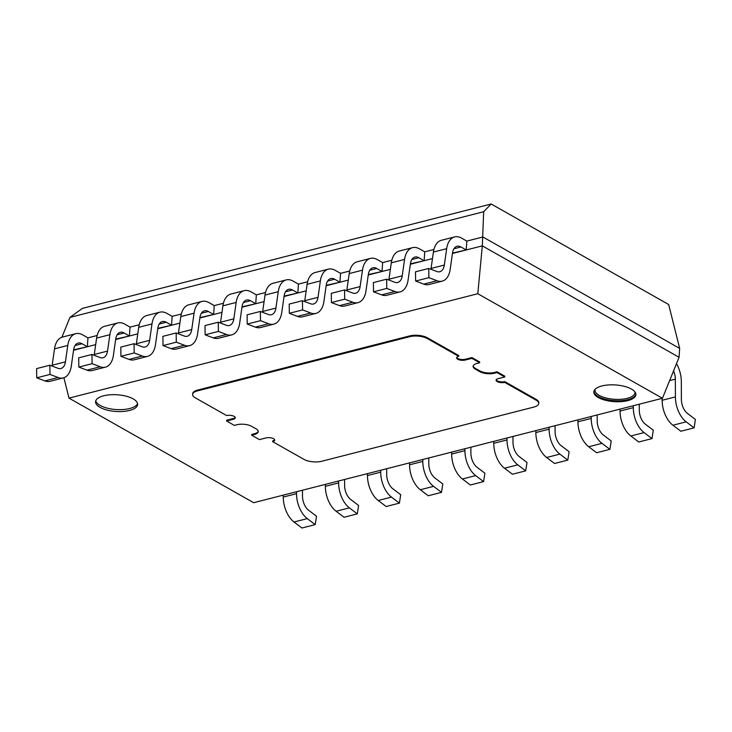 <?xml version="1.0" encoding="UTF-8"?>
<svg xmlns="http://www.w3.org/2000/svg" width="732" height="732" viewBox="0 0 732 732"><rect width="100%" height="100%" fill="white"/><g stroke="black" fill="none" stroke-linecap="round" stroke-linejoin="round"><path stroke-width="1.1" d="M679.067 357.289L679.662 348.414L482.91 236.985L466.833 241.093L482.91 236.985L679.662 348.414L668.673 304.521L491.163 203.99L483.669 211.731L482.315 245.861L452.449 253.492L482.315 245.861L679.067 357.289L482.315 245.861L477.804 293.715L69 398.126L253.647 502.701L662.451 398.281L679.067 357.289M433.902 249.502L424.734 251.845L433.902 249.502M391.803 260.253L382.635 262.596L391.803 260.253M349.704 271.005L340.536 273.347L349.704 271.005M307.614 281.756L298.436 284.108L307.614 281.756M265.515 292.516L256.337 294.859L265.515 292.516M223.416 303.268L214.238 305.61L223.416 303.268M181.316 314.019L172.139 316.361L181.316 314.019M139.217 324.77L130.04 327.113L139.217 324.77M97.118 335.521L87.941 337.864L97.118 335.521M432.475 258.597L410.35 264.243L432.475 258.597M390.376 269.349L368.251 274.994L390.376 269.349M348.276 280.1L326.152 285.745L348.276 280.1M306.177 290.851L284.053 296.506L306.177 290.851M264.078 301.602L241.953 307.257L264.078 301.602M221.979 312.354L199.854 318.008L221.979 312.354M179.88 323.105L157.755 328.76L179.88 323.105M137.781 333.865L115.656 339.511L137.781 333.865M95.682 344.616L73.557 350.262L95.682 344.616M491.163 203.99L82.359 308.401L69.933 317.404L61.9 337.242M69.933 317.404L483.669 211.731M676.496 363.648A22.335 13.039 -104.3 0 1 681.318 381.564L681.382 399.324A12.645 7.384 -104.3 0 0 687.485 413.443L695.4 419.454L694.092 427.854L680.833 431.24L672.909 425.228A22.335 13.039 -104.3 0 1 662.14 400.285L662.14 398.364M694.092 427.854L686.168 421.842A22.335 13.039 -104.3 0 1 675.407 396.9L675.334 379.139L669.615 380.594M673.559 370.886A12.645 7.384 -104.3 0 1 675.334 379.139M428.751 268.443L428.888 277.666L415.63 281.051L415.492 271.828L428.751 268.443L436.867 271.517A12.645 7.384 75.7 0 0 439.804 271.737A12.645 7.384 75.7 0 0 444.324 265.075L446.666 248.679A22.335 13.039 75.7 0 1 454.636 236.903A22.335 13.039 75.7 0 1 461.526 238.092L466.833 241.093L466.238 249.969L452.504 253.089M454.636 236.903L441.378 240.288A22.335 13.039 75.7 0 0 433.399 252.064L431.066 268.461A12.645 7.384 75.7 0 1 430.928 269.266M415.63 281.051L423.746 284.126A22.335 13.039 75.7 0 0 428.943 284.519L442.21 281.134A22.335 13.039 75.7 0 0 450.18 269.358L452.522 252.952A12.645 7.384 75.7 0 1 457.043 246.291A12.645 7.384 75.7 0 1 460.931 246.968L466.238 249.969M428.888 277.666L437.004 280.74A22.335 13.039 75.7 0 0 442.21 281.134M639.265 404.201L639.292 410.085A12.645 7.384 -104.3 0 0 645.386 424.203L653.301 430.206L651.992 438.605L638.734 441.991L630.81 435.988A22.335 13.039 -104.3 0 1 620.041 411.045L620.041 409.115M651.992 438.605L644.068 432.594A22.335 13.039 -104.3 0 1 633.308 407.651L633.299 405.729M386.652 279.194L386.789 288.417L373.53 291.803L373.393 282.579L386.652 279.194L394.768 282.268A12.645 7.384 75.7 0 0 397.714 282.488A12.645 7.384 75.7 0 0 402.225 275.827L404.567 259.43A22.335 13.039 75.7 0 1 412.537 247.654A22.335 13.039 75.7 0 1 419.427 248.843L424.734 251.845L424.139 260.72L410.405 263.84M412.537 247.654L399.279 251.039A22.335 13.039 75.7 0 0 391.3 262.815L388.967 279.212A12.645 7.384 75.7 0 1 388.829 280.017M373.53 291.803L381.647 294.877A22.335 13.039 75.7 0 0 386.844 295.271L400.111 291.885A22.335 13.039 75.7 0 0 408.081 280.109L410.423 263.712A12.645 7.384 75.7 0 1 414.943 257.042A12.645 7.384 75.7 0 1 418.832 257.719L424.139 260.72M386.789 288.417L394.905 291.492A22.335 13.039 75.7 0 0 400.111 291.885M597.166 414.962L597.193 420.836A12.645 7.384 -104.3 0 0 603.287 434.954L611.202 440.957L609.893 449.357L596.635 452.742L588.711 446.74A22.335 13.039 -104.3 0 1 577.941 421.797L577.941 419.866M609.893 449.357L601.969 443.354A22.335 13.039 -104.3 0 1 591.209 418.411L591.2 416.481M344.552 289.945L344.69 299.168L331.431 302.554L331.294 293.34L344.552 289.945L352.668 293.02A12.645 7.384 75.7 0 0 355.615 293.248A12.645 7.384 75.7 0 0 360.126 286.578L362.468 270.181A22.335 13.039 75.7 0 1 370.438 258.405A22.335 13.039 75.7 0 1 377.328 259.595L382.635 262.596L382.04 271.471L368.306 274.592M370.438 258.405L357.179 261.791A22.335 13.039 75.7 0 0 349.21 273.567L346.867 289.964A12.645 7.384 75.7 0 1 346.73 290.769M331.431 302.554L339.547 305.628A22.335 13.039 75.7 0 0 344.754 306.022L358.012 302.636A22.335 13.039 75.7 0 0 365.982 290.86L368.324 274.463A12.645 7.384 75.7 0 1 372.844 267.793A12.645 7.384 75.7 0 1 376.733 268.47L382.04 271.471M344.69 299.168L352.806 302.243A22.335 13.039 75.7 0 0 358.012 302.636M555.066 425.713L555.094 431.587A12.645 7.384 -104.3 0 0 561.188 445.706L569.103 451.708L567.794 460.108L554.536 463.493L546.612 457.491A22.335 13.039 -104.3 0 1 535.851 432.548L535.842 430.617M567.794 460.108L559.87 454.105A22.335 13.039 -104.3 0 1 549.11 429.162L549.101 427.232M302.453 300.706L302.591 309.92L289.332 313.305L289.195 304.091L302.453 300.706L310.569 303.771A12.645 7.384 75.7 0 0 313.516 304A12.645 7.384 75.7 0 0 318.027 297.329L320.369 280.932A22.335 13.039 75.7 0 1 328.339 269.156A22.335 13.039 75.7 0 1 335.229 270.346L340.536 273.347L339.941 282.223L326.207 285.343M328.339 269.156L315.08 272.542A22.335 13.039 75.7 0 0 307.111 284.318L304.768 300.715A12.645 7.384 75.7 0 1 304.631 301.529M289.332 313.305L297.448 316.38A22.335 13.039 75.7 0 0 302.655 316.773L315.913 313.387A22.335 13.039 75.7 0 0 323.883 301.611L326.225 285.215A12.645 7.384 75.7 0 1 330.745 278.553A12.645 7.384 75.7 0 1 334.643 279.221L339.941 282.223M302.591 309.92L310.707 312.994A22.335 13.039 75.7 0 0 315.913 313.387M512.967 436.464L512.995 442.338A12.645 7.384 -104.3 0 0 519.089 456.457L527.003 462.459L525.695 470.859L512.437 474.244L504.513 468.242A22.335 13.039 -104.3 0 1 493.752 443.299L493.743 441.378M525.695 470.859L517.771 464.857A22.335 13.039 -104.3 0 1 507.011 439.914L507.002 437.983M260.354 311.457L260.491 320.671L247.233 324.056L247.096 314.842L260.354 311.457L268.47 314.522A12.645 7.384 75.7 0 0 271.416 314.751A12.645 7.384 75.7 0 0 275.927 308.081L278.27 291.684A22.335 13.039 75.7 0 1 286.239 279.908A22.335 13.039 75.7 0 1 293.129 281.097L298.436 284.108L297.842 292.983L284.108 296.094M286.239 279.908L272.981 283.302A22.335 13.039 75.7 0 0 265.011 295.069L262.669 311.475A12.645 7.384 75.7 0 1 262.532 312.28M247.233 324.056L255.349 327.131A22.335 13.039 75.7 0 0 260.555 327.524L273.814 324.139A22.335 13.039 75.7 0 0 281.783 312.363L284.126 295.966A12.645 7.384 75.7 0 1 288.646 289.305A12.645 7.384 75.7 0 1 292.544 289.973L297.842 292.983M260.491 320.671L268.607 323.745A22.335 13.039 75.7 0 0 273.814 324.139M470.868 447.215L470.896 453.09A12.645 7.384 -104.3 0 0 476.989 467.208L484.904 473.22L483.596 481.61L470.337 485.005L462.414 478.993A22.335 13.039 -104.3 0 1 451.653 454.05L451.644 452.129M483.596 481.61L475.672 475.608A22.335 13.039 -104.3 0 1 464.912 450.665L464.902 448.743M218.255 322.208L218.392 331.422L205.134 334.817L204.997 325.594L218.255 322.208L226.371 325.283A12.645 7.384 75.7 0 0 229.317 325.502A12.645 7.384 75.7 0 0 233.828 318.841L236.171 302.435A22.335 13.039 75.7 0 1 244.149 290.668A22.335 13.039 75.7 0 1 251.03 291.848L256.337 294.859L255.743 303.734L242.008 306.845M244.149 290.668L230.882 294.054A22.335 13.039 75.7 0 0 222.912 305.82L220.57 322.226A12.645 7.384 75.7 0 1 220.433 323.032M205.134 334.817L213.25 337.882A22.335 13.039 75.7 0 0 218.456 338.276L231.715 334.89A22.335 13.039 75.7 0 0 239.693 323.123L242.027 306.717A12.645 7.384 75.7 0 1 246.547 300.056A12.645 7.384 75.7 0 1 250.445 300.724L255.743 303.734M218.392 331.422L226.508 334.497A22.335 13.039 75.7 0 0 231.715 334.89M428.769 457.967L428.796 463.841A12.645 7.384 -104.3 0 0 434.89 477.959L442.805 483.971L441.497 492.371L428.238 495.756L420.314 489.745A22.335 13.039 -104.3 0 1 409.554 464.802L409.545 462.88M441.497 492.371L433.573 486.359A22.335 13.039 -104.3 0 1 422.812 461.416L422.803 459.495M176.156 332.959L176.293 342.183L163.035 345.568L162.897 336.345L176.156 332.959L184.272 336.034A12.645 7.384 75.7 0 0 187.218 336.253A12.645 7.384 75.7 0 0 191.729 329.592L194.072 313.186A22.335 13.039 75.7 0 1 202.05 301.419A22.335 13.039 75.7 0 1 208.931 302.6L214.238 305.61L213.643 314.486L199.909 317.597M202.05 301.419L188.783 304.805A22.335 13.039 75.7 0 0 180.813 316.581L178.471 332.978A12.645 7.384 75.7 0 1 178.334 333.783M163.035 345.568L171.151 348.642A22.335 13.039 75.7 0 0 176.357 349.027L189.615 345.641A22.335 13.039 75.7 0 0 197.594 333.874L199.928 317.468A12.645 7.384 75.7 0 1 204.448 310.807A12.645 7.384 75.7 0 1 208.345 311.475L213.643 314.486M176.293 342.183L184.409 345.248A22.335 13.039 75.7 0 0 189.615 345.641M386.67 468.718L386.697 474.592A12.645 7.384 -104.3 0 0 392.791 488.711L400.706 494.722L399.398 503.122L386.139 506.507L378.215 500.496A22.335 13.039 -104.3 0 1 367.455 475.553L367.446 473.631M399.398 503.122L391.483 497.11A22.335 13.039 -104.3 0 1 380.713 472.167L380.704 470.246M134.057 343.711L134.194 352.934L120.936 356.319L120.798 347.096L134.057 343.711L142.173 346.785A12.645 7.384 75.7 0 0 145.119 347.005A12.645 7.384 75.7 0 0 149.63 340.343L151.972 323.947A22.335 13.039 75.7 0 1 159.951 312.171A22.335 13.039 75.7 0 1 166.832 313.36L172.139 316.361L171.544 325.237L157.81 328.357M159.951 312.171L146.684 315.556A22.335 13.039 75.7 0 0 138.714 327.332L136.372 343.729A12.645 7.384 75.7 0 1 136.234 344.534M120.936 356.319L129.052 359.394A22.335 13.039 75.7 0 0 134.258 359.787L147.516 356.393A22.335 13.039 75.7 0 0 155.495 344.626L157.828 328.22A12.645 7.384 75.7 0 1 162.348 321.558A12.645 7.384 75.7 0 1 166.246 322.236L171.544 325.237M134.194 352.934L142.31 356.008A22.335 13.039 75.7 0 0 147.516 356.393M344.571 479.469L344.598 485.353A12.645 7.384 -104.3 0 0 350.692 499.471L358.607 505.473L357.298 513.873L344.04 517.259L336.116 511.247A22.335 13.039 -104.3 0 1 325.356 486.313L325.347 484.383M357.298 513.873L349.384 507.862A22.335 13.039 -104.3 0 1 338.614 482.919L338.605 480.997M91.958 354.462L92.095 363.685L78.836 367.071L78.699 357.847L91.958 354.462L100.074 357.536A12.645 7.384 75.7 0 0 103.02 357.756A12.645 7.384 75.7 0 0 107.531 351.095L109.873 334.698A22.335 13.039 75.7 0 1 117.852 322.922A22.335 13.039 75.7 0 1 124.733 324.111L130.04 327.113L129.445 335.988L115.711 339.108M117.852 322.922L104.585 326.307A22.335 13.039 75.7 0 0 96.615 338.083L94.272 354.48A12.645 7.384 75.7 0 1 94.135 355.285M78.836 367.071L86.952 370.145A22.335 13.039 75.7 0 0 92.159 370.538L105.417 367.153A22.335 13.039 75.7 0 0 113.396 355.377L115.729 338.98A12.645 7.384 75.7 0 1 120.249 332.31A12.645 7.384 75.7 0 1 124.147 332.987L129.445 335.988M92.095 363.685L100.211 366.759A22.335 13.039 75.7 0 0 105.417 367.153M302.472 490.23L302.499 496.104A12.645 7.384 -104.3 0 0 308.593 510.222L316.508 516.225L315.199 524.624L301.941 528.01L294.017 522.008A22.335 13.039 -104.3 0 1 283.257 497.065L283.247 495.134M315.199 524.624L307.284 518.613A22.335 13.039 -104.3 0 1 296.515 493.679L296.506 491.748M49.858 365.213L49.996 374.436L36.737 377.822L36.6 368.599L49.858 365.213L57.974 368.288A12.645 7.384 75.7 0 0 60.921 368.507A12.645 7.384 75.7 0 0 65.432 361.846L67.774 345.449A22.335 13.039 75.7 0 1 75.753 333.673A22.335 13.039 75.7 0 1 82.634 334.863L87.941 337.864L87.355 346.739L73.612 349.859M75.753 333.673L62.495 337.059A22.335 13.039 75.7 0 0 54.516 348.835L52.173 365.231A12.645 7.384 75.7 0 1 52.036 366.037M36.737 377.822L44.853 380.896A22.335 13.039 75.7 0 0 50.06 381.29L63.318 377.904A22.335 13.039 75.7 0 0 71.297 366.128L73.63 349.731A12.645 7.384 75.7 0 1 78.15 343.061A12.645 7.384 75.7 0 1 82.048 343.738L87.355 346.739M49.996 374.436L58.112 377.511A22.335 13.039 75.7 0 0 63.318 377.904M95.773 400.77A21.072 8.363 -176.2 0 0 116.168 409.545A21.072 8.363 -176.2 0 0 137.543 403.542M631.423 389.058A21.072 8.363 -176.2 0 0 608.274 384.959A21.072 8.363 -176.2 0 0 593.826 391.895A21.072 8.363 -176.2 0 0 614.294 401.639A21.072 8.363 -176.2 0 0 635.87 394.685A21.072 8.363 -176.2 0 0 631.423 389.058M133.169 398.885A21.072 8.363 -176.2 0 0 110.01 394.795A21.072 8.363 -176.2 0 0 95.572 401.722A21.072 8.363 -176.2 0 0 116.04 411.476A21.072 8.363 -176.2 0 0 137.616 404.522A21.072 8.363 -176.2 0 0 133.169 398.885M69 398.126L63.894 377.73M662.451 398.281L477.804 293.715M272.661 441.643L304.018 459.403A12.645 5.023 -176.2 0 0 321.723 461.261L533.875 407.074A12.645 5.023 -176.2 0 0 538.725 403.515A12.645 5.023 -176.2 0 0 536.062 400.13L504.705 382.378A5.353 2.123 3.8 0 1 499.014 382.287A5.353 2.123 3.8 0 1 496.076 380.164A5.353 2.123 3.8 0 1 498.135 378.654L504.76 376.962L496.991 372.561L494.512 373.201A10.532 4.182 3.8 0 1 479.753 371.655L475.352 369.157A10.532 4.182 3.8 0 1 473.119 366.339A10.532 4.182 3.8 0 1 477.163 363.374L479.652 362.743L471.884 358.341L465.25 360.034A5.353 2.123 3.8 0 1 459.559 359.943A5.353 2.123 3.8 0 1 456.622 357.82A5.353 2.123 3.8 0 1 458.68 356.31L427.323 338.559A12.645 5.023 -176.2 0 0 409.618 336.702L197.466 390.888A12.645 5.023 -176.2 0 0 192.617 394.447A12.645 5.023 -176.2 0 0 195.288 397.824L226.636 415.575A5.353 2.123 3.8 0 1 232.328 415.675A5.353 2.123 3.8 0 1 235.265 417.798A5.353 2.123 3.8 0 1 233.215 419.299L226.581 420.992L234.35 425.393L236.839 424.761A10.532 4.182 3.8 0 1 251.598 426.308L255.999 428.796A10.532 4.182 3.8 0 1 258.222 431.615A10.532 4.182 3.8 0 1 254.178 434.579L251.689 435.22L259.457 439.612L266.091 437.919A5.353 2.123 3.8 0 1 271.782 438.02A5.353 2.123 3.8 0 1 274.72 440.133A5.353 2.123 3.8 0 1 272.661 441.643L272.716 440.874A5.353 2.123 3.8 0 0 274.656 439.749M235.201 417.405A5.353 2.123 3.8 0 1 233.261 418.53L226.636 420.223L226.581 420.992M458.68 356.31L458.726 355.542L427.378 337.781A12.645 5.023 -176.2 0 0 409.664 335.924L197.512 390.11A12.645 5.023 -176.2 0 0 192.672 393.67L192.617 394.447M258.204 431.221A10.532 4.182 3.8 0 1 254.233 433.811L251.744 434.442L251.689 435.22M538.725 403.515L538.779 402.737A12.645 5.023 -176.2 0 0 536.108 399.361L504.76 381.61A5.353 2.123 3.8 0 1 496.195 379.78M504.705 382.378L504.76 381.61M504.76 376.962L504.815 376.193L497.046 371.792L494.558 372.423A10.532 4.182 3.8 0 1 479.799 370.877L475.397 368.388A10.532 4.182 3.8 0 1 473.192 365.963M496.991 372.561L497.046 371.792M479.652 362.743L479.698 361.965L471.93 357.573L465.305 359.266A5.353 2.123 3.8 0 1 456.741 357.436M471.884 358.341L471.93 357.573M686.168 421.842L672.909 425.228M675.407 396.9L662.14 400.285M446.666 248.679L433.399 252.064M444.324 265.075L431.066 268.461M437.004 280.74L423.746 284.126M460.931 246.968L453.941 248.752M644.068 432.594L630.81 435.988M633.308 407.651L620.041 411.045M404.567 259.43L391.3 262.815M402.225 275.827L388.967 279.212M394.905 291.492L381.647 294.877M418.832 257.719L411.842 259.503M601.969 443.354L588.711 446.74M591.209 418.411L577.941 421.797M362.468 270.181L349.21 273.567M360.126 286.578L346.867 289.964M352.806 302.243L339.547 305.628M376.733 268.47L369.742 270.254M559.87 454.105L546.612 457.491M549.11 429.162L535.851 432.548M320.369 280.932L307.111 284.318M318.027 297.329L304.768 300.715M310.707 312.994L297.448 316.38M334.643 279.221L327.643 281.006M517.771 464.857L504.513 468.242M507.011 439.914L493.752 443.299M278.27 291.684L265.011 295.069M275.927 308.081L262.669 311.475M268.607 323.745L255.349 327.131M292.544 289.973L285.544 291.757M475.672 475.608L462.414 478.993M464.912 450.665L451.653 454.05M236.171 302.435L222.912 305.82M233.828 318.841L220.57 322.226M226.508 334.497L213.25 337.882M250.445 300.724L243.445 302.517M433.573 486.359L420.314 489.745M422.812 461.416L409.554 464.802M194.072 313.186L180.813 316.581M191.729 329.592L178.471 332.978M184.409 345.248L171.151 348.642M208.345 311.475L201.346 313.269M391.483 497.11L378.215 500.496M380.713 472.167L367.455 475.553M151.972 323.947L138.714 327.332M149.63 340.343L136.372 343.729M142.31 356.008L129.052 359.394M166.246 322.236L159.247 324.02M349.384 507.862L336.116 511.247M338.614 482.919L325.356 486.313M109.873 334.698L96.615 338.083M107.531 351.095L94.272 354.48M100.211 366.759L86.952 370.145M124.147 332.987L117.147 334.771M307.284 518.613L294.017 522.008M296.515 493.679L283.257 497.065M67.774 345.449L54.516 348.835M65.432 361.846L52.173 365.231M58.112 377.511L44.853 380.896M82.048 343.738L75.048 345.522M635.87 394.2A21.072 8.363 3.8 0 1 614.358 400.678A21.072 8.363 3.8 0 1 593.899 391.419M595.162 389.241A20.011 7.951 -176.2 0 0 614.45 399.297A20.011 7.951 -176.2 0 0 634.9 391.885M233.215 419.299L233.261 418.53M409.618 336.702L409.664 335.924M427.323 338.559L427.378 337.781M197.466 390.888L197.512 390.11M254.178 434.579L254.233 433.811M536.062 400.13L536.108 399.361M494.512 373.201L494.558 372.423M479.753 371.655L479.799 370.877M475.352 369.157L475.397 368.388M465.25 360.034L465.305 359.266"/></g></svg>
